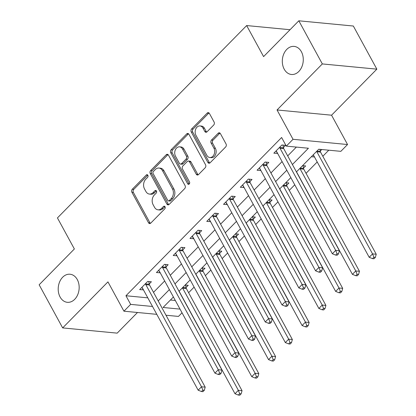 <?xml version="1.0" encoding="UTF-8"?>
<svg xmlns="http://www.w3.org/2000/svg" width="416" height="416" viewBox="0 0 416 416"><rect width="100%" height="100%" fill="white"/><g stroke="black" fill="none" stroke-linecap="round" stroke-linejoin="round"><path stroke-width="0.62" d="M147.857 175.261A1.513 1.123 -84.5 0 0 147.082 174.689A1.513 1.123 -84.5 0 0 146.292 175.011L132.293 189.238A2.163 1.602 -84.5 0 0 131.903 192.275L148.517 222.752A2.163 1.602 -84.5 0 0 149.63 223.569A2.163 1.602 -84.5 0 0 150.758 223.106L164.757 208.879A1.513 1.123 -84.5 0 0 165.032 206.757A1.513 1.123 -84.5 0 0 164.252 206.185A1.513 1.123 -84.5 0 0 163.462 206.508L161.652 208.348A6.921 5.127 -84.5 0 1 158.038 209.82A6.921 5.127 -84.5 0 1 154.482 207.215L153.098 204.677A6.921 5.127 -84.5 0 1 154.357 194.974L156.166 193.133A1.513 1.123 -84.5 0 0 156.447 191.006A1.513 1.123 -84.5 0 0 155.667 190.44A1.513 1.123 -84.5 0 0 154.877 190.762L153.067 192.603A6.921 5.127 -84.5 0 1 149.448 194.074A6.921 5.127 -84.5 0 1 145.896 191.469L144.513 188.926A6.921 5.127 -84.5 0 1 145.772 179.223L147.581 177.382A1.513 1.123 -84.5 0 0 147.857 175.261M147.784 175.136A1.513 1.123 -84.5 0 0 147.763 175.152L133.77 189.384A2.163 1.602 -84.5 0 0 133.375 192.416L149.994 222.893A2.163 1.602 -84.5 0 0 150.389 223.392M164.954 206.632A1.513 1.123 -84.5 0 0 164.934 206.648L163.124 208.489L161.652 208.348M156.369 190.882A1.513 1.123 -84.5 0 0 156.348 190.902L154.539 192.743L153.067 192.603M284.206 69.17A14.108 10.447 -84.5 0 0 291.444 74.48A14.108 10.447 -84.5 0 0 301.766 67.018A14.108 10.447 -84.5 0 0 301.382 51.709A14.108 10.447 -84.5 0 0 294.138 46.4A14.108 10.447 -84.5 0 0 283.816 53.862A14.108 10.447 -84.5 0 0 284.206 69.17M60.096 297.003A14.108 10.447 -84.5 0 0 67.335 302.312A14.108 10.447 -84.5 0 0 77.657 294.85A14.108 10.447 -84.5 0 0 77.272 279.542A14.108 10.447 -84.5 0 0 70.028 274.232A14.108 10.447 -84.5 0 0 59.706 281.694A14.108 10.447 -84.5 0 0 60.096 297.003M213.689 125.05A2.163 1.602 -84.5 0 0 214.084 122.018L209.42 113.464A2.163 1.602 -84.5 0 0 208.307 112.653A2.163 1.602 -84.5 0 0 207.178 113.11L191.636 128.913A2.163 1.602 -84.5 0 0 191.24 131.945L207.86 162.427A2.163 1.602 -84.5 0 0 208.972 163.238A2.163 1.602 -84.5 0 0 210.101 162.781L225.644 146.978A2.163 1.602 -84.5 0 0 226.039 143.946L220.407 133.619A2.163 1.602 -84.5 0 0 219.294 132.803A2.163 1.602 -84.5 0 0 218.166 133.26L211.515 140.026A2.163 1.602 -84.5 0 0 211.12 143.057L213.912 148.179A5.788 4.285 -84.5 0 1 214.068 154.461A5.788 4.285 -84.5 0 1 209.836 157.524A5.788 4.285 -84.5 0 1 206.866 155.345L195.926 135.278A5.788 4.285 -84.5 0 1 195.77 128.996A5.788 4.285 -84.5 0 1 200.002 125.934A5.788 4.285 -84.5 0 1 202.972 128.112L204.797 131.456A2.163 1.602 -84.5 0 0 205.904 132.272A2.163 1.602 -84.5 0 0 207.038 131.815L213.689 125.05M298.818 20.8L353.34 26.026L376.854 69.155L322.332 63.929L298.818 20.8L263.588 56.612L246.657 25.558L57.439 217.922L74.37 248.971L39.146 284.783L62.66 327.912L107.952 281.871L123.942 311.194L130.65 304.377L125.949 295.75L281.616 137.493L286.317 146.12L293.03 139.298L347.552 144.529L340.844 151.346L318.739 149.23L296.426 171.912M322.332 63.929L277.04 109.97L293.03 139.298M168.454 155.111A2.163 1.602 -84.5 0 0 167.341 154.3A2.163 1.602 -84.5 0 0 166.213 154.757L150.67 170.56A2.163 1.602 -84.5 0 0 150.275 173.592L166.894 204.074A2.163 1.602 -84.5 0 0 168.007 204.885A2.163 1.602 -84.5 0 0 169.135 204.428L184.678 188.625A2.163 1.602 -84.5 0 0 185.073 185.593L168.454 155.111M171.153 149.739L186.696 133.936A2.163 1.602 -84.5 0 1 187.824 133.474A2.163 1.602 -84.5 0 1 188.937 134.29L205.556 164.767A2.163 1.602 -84.5 0 1 205.161 167.804L198.51 174.564A2.163 1.602 -84.5 0 1 197.382 175.027A2.163 1.602 -84.5 0 1 196.269 174.21L189.53 161.85A2.163 1.602 -84.5 0 0 188.417 161.034A2.163 1.602 -84.5 0 0 187.288 161.496L182.874 165.979A2.163 1.602 -84.5 0 0 182.484 169.016L189.498 181.88A1.513 1.123 -84.5 0 1 189.54 183.524A1.513 1.123 -84.5 0 1 188.432 184.33A1.513 1.123 -84.5 0 1 187.652 183.758L170.758 152.771A2.163 1.602 -84.5 0 1 171.153 149.739L172.624 149.88L188.172 134.077L186.696 133.936M62.66 327.912L117.182 333.138L137.493 312.494M125.949 295.75L147.805 297.846M153.499 292.328L164.674 280.972M170.274 275.278L181.449 263.916M187.049 258.222L198.224 246.865M203.824 241.171L214.999 229.809M220.6 224.115L231.774 212.758M237.375 207.064L248.55 195.702M254.15 190.008L265.325 178.651M270.925 172.957L282.095 161.595M287.7 155.901L296.374 147.082M149.209 283.988L151.393 281.767L147.706 281.414L139.656 289.598L143.442 289.848M165.984 266.932L168.168 264.711L164.481 264.358L156.432 272.548L160.217 272.797M182.759 249.881L184.943 247.66L181.256 247.307L173.207 255.492L176.992 255.741M199.534 232.825L201.718 230.604L198.032 230.251L189.982 238.441L193.768 238.69M216.31 215.774L218.494 213.554L214.807 213.2L206.757 221.385L210.543 221.634M233.085 198.718L235.264 196.498L231.582 196.149L223.532 204.334L227.318 204.584M249.86 181.667L252.039 179.447L248.357 179.093L240.302 187.278L244.093 187.528M266.63 164.611L268.814 162.396L265.132 162.042L257.078 170.227L260.863 170.477M283.405 147.56L285.589 145.34L281.908 144.986L273.853 153.171L277.638 153.421M188.62 292.698L194.1 287.123M205.39 275.642L210.876 270.067M222.165 258.591L227.651 253.016M238.94 241.535L244.426 235.96M255.715 224.484L261.201 218.91M272.49 207.428L277.976 201.854M289.266 190.377L294.746 184.803M306.041 173.321L317.216 161.964M322.816 156.27L328.791 150.192M170.42 300.014L175.313 300.482M186.051 287.518L188.235 285.298L185.182 285.007M202.826 270.462L205.01 268.247L201.952 267.951M219.601 253.412L221.785 251.191L218.728 250.9M236.376 236.356L238.56 234.14L235.503 233.844M253.152 219.305L255.33 217.084L252.278 216.793M269.927 202.249L272.106 200.034L269.053 199.737M286.697 185.198L288.881 182.978L285.828 182.686M303.472 168.147L305.656 165.927L302.604 165.63M311.324 156.764L314.48 156.957M320.247 151.091L321.792 149.521M290.046 29.718L246.657 25.558M277.04 109.97L331.562 115.201L376.854 69.155M331.562 115.201L347.552 144.529M182.031 312.801L178.464 316.425L165.984 315.229M292.401 164.528L308.422 148.242L286.317 146.12M158.205 300.955L169.38 289.593M174.98 283.899L186.15 272.542M191.755 266.848L202.925 255.486M208.53 249.792L219.7 238.436M225.3 232.742L236.475 221.38M242.076 215.686L253.25 204.329M258.851 198.635L270.026 187.278M275.626 181.579L286.801 170.222M130.65 304.377L152.506 306.472M156.801 314.345L123.942 311.194M173.404 296.977L163.072 307.481L180.014 309.109M290.826 177.606L279.651 188.963M274.05 194.657L262.876 206.019M257.275 211.713L246.1 223.07M240.5 228.764L229.33 240.126M223.725 245.82L212.555 257.176M206.95 262.87L195.78 274.232M190.18 279.926L179.005 291.283M314.382 157.056L313.186 154.872M143.343 289.952L142.012 287.518M160.113 272.901L158.787 270.462M176.888 255.845L175.562 253.412M193.664 238.794L192.166 236.22M210.439 221.738L208.936 219.164M227.214 204.688L225.711 202.114M243.989 187.632L242.663 185.198M260.764 170.581L259.438 168.147M277.54 153.525L276.208 151.091M149.448 194.074L150.925 194.215A6.921 5.127 -84.5 0 0 154.539 192.743M158.038 209.82L159.51 209.966A6.921 5.127 -84.5 0 0 163.124 208.489M168.059 154.612A2.163 1.602 -84.5 0 0 167.69 154.898L152.142 170.7A2.163 1.602 -84.5 0 0 151.752 173.732L168.366 204.214A2.163 1.602 -84.5 0 0 168.766 204.714M153.41 171.46A1.513 1.123 -84.5 0 0 153.135 173.581L167.721 200.335A1.513 1.123 -84.5 0 0 168.501 200.907A1.513 1.123 -84.5 0 0 169.291 200.585L171.2 198.64A6.921 5.127 -84.5 0 0 172.463 188.937L162.49 170.648A6.921 5.127 -84.5 0 0 158.938 168.043A6.921 5.127 -84.5 0 0 155.324 169.515L153.41 171.46M168.501 200.907L169.972 201.048A1.513 1.123 -84.5 0 0 170.763 200.725L169.291 200.585M158.938 168.043L160.41 168.184A6.921 5.127 -84.5 0 1 163.966 170.789L173.935 189.077A6.921 5.127 -84.5 0 1 172.676 198.78L170.763 200.725M188.542 133.791A2.163 1.602 -84.5 0 0 188.172 134.077M188.417 161.034L189.894 161.174A2.163 1.602 -84.5 0 1 191.001 161.99L197.74 174.351A2.163 1.602 -84.5 0 0 198.141 174.85M172.624 149.88A2.163 1.602 -84.5 0 0 172.234 152.911L189.129 183.898A1.513 1.123 -84.5 0 0 189.207 184.023M182.536 149.022A5.788 4.285 -84.5 0 0 179.566 146.843A5.788 4.285 -84.5 0 0 175.328 149.906A5.788 4.285 -84.5 0 0 175.49 156.187L179.343 163.254A2.163 1.602 -84.5 0 0 180.456 164.07A2.163 1.602 -84.5 0 0 181.584 163.608L185.994 159.125A2.163 1.602 -84.5 0 0 186.389 156.094L182.536 149.022L184.007 149.162A5.788 4.285 -84.5 0 0 181.038 146.983L179.566 146.843M180.456 164.07L181.927 164.211A2.163 1.602 -84.5 0 0 183.056 163.753L181.584 163.608M184.007 149.162L187.866 156.234A2.163 1.602 -84.5 0 1 187.47 159.266L183.056 163.753M200.002 125.934L201.474 126.079A5.788 4.285 -84.5 0 1 204.448 128.253L206.268 131.602A2.163 1.602 -84.5 0 0 206.669 132.101M209.836 157.524L211.312 157.664A5.788 4.285 -84.5 0 0 215.545 154.601A5.788 4.285 -84.5 0 0 215.384 148.32L213.912 148.179M220.007 133.115A2.163 1.602 -84.5 0 0 219.638 133.406L212.987 140.166A2.163 1.602 -84.5 0 0 212.592 143.198L215.384 148.32M209.024 112.965A2.163 1.602 -84.5 0 0 208.655 113.251L193.112 129.054A2.163 1.602 -84.5 0 0 192.717 132.085L209.336 162.568A2.163 1.602 -84.5 0 0 209.732 163.067M179.052 291.231A2.205 1.633 95.5 0 1 179.317 291.606L234.998 393.734L238.352 390.322L242.039 390.676L186.358 288.548A2.205 1.633 95.5 0 1 186.103 287.804L185.614 285.048M239.673 393.692L238.332 395.06L239.808 395.2L241.15 393.838L239.673 393.692L238.352 390.322L182.671 288.194A2.205 1.633 95.5 0 1 182.484 287.742M238.332 395.06L234.998 393.734M242.039 390.676L241.15 393.838M145.527 283.634L145.574 283.92A2.205 1.633 -84.5 0 0 145.829 284.664L201.51 386.792L198.156 390.203L142.475 288.075A2.205 1.633 -84.5 0 0 142.028 287.529L141.84 287.378M148.772 281.518L149.261 284.274A2.205 1.633 -84.5 0 0 149.516 285.017L205.197 387.145L201.51 386.792L202.831 390.161L201.49 391.529L202.966 391.669L204.308 390.302L202.831 390.161M204.308 390.302L205.197 387.145M198.156 390.203L201.49 391.529M195.827 274.18A2.205 1.633 95.5 0 1 196.092 274.555L251.774 376.678L255.128 373.272L258.814 373.62L203.133 271.497A2.205 1.633 95.5 0 1 202.878 270.754L202.389 267.992M256.448 376.641L255.107 378.004L256.584 378.149L257.925 376.782L256.448 376.641L255.128 373.272L199.446 271.144A2.205 1.633 95.5 0 1 199.259 270.691M255.107 378.004L251.774 376.678M258.814 373.62L257.925 376.782M212.602 257.13A2.205 1.633 95.5 0 1 212.867 257.499L268.549 359.627L271.903 356.216L275.584 356.569L219.903 254.441A2.205 1.633 95.5 0 1 219.653 253.698L219.164 250.942M273.224 359.59L271.882 360.953L273.354 361.093L274.7 359.731L273.224 359.59L271.903 356.216L216.221 254.088A2.205 1.633 95.5 0 1 216.034 253.64M271.882 360.953L268.549 359.627M275.584 356.569L274.7 359.731M229.377 240.074A2.205 1.633 95.5 0 1 229.642 240.448L285.324 342.576L288.678 339.165L292.36 339.518L236.678 237.39A2.205 1.633 95.5 0 1 236.423 236.647L235.94 233.886M289.999 342.534L288.657 343.897L290.129 344.042L291.47 342.675L289.999 342.534L288.678 339.165L232.996 237.037A2.205 1.633 95.5 0 1 232.809 236.584M288.657 343.897L285.324 342.576M292.36 339.518L291.47 342.675M162.302 266.578L162.349 266.869A2.205 1.633 -84.5 0 0 162.604 267.608L218.286 369.736L214.932 373.147L159.25 271.019A2.205 1.633 -84.5 0 0 158.803 270.473L158.616 270.327M165.547 264.462L166.036 267.223A2.205 1.633 -84.5 0 0 166.291 267.961L221.972 370.089L218.286 369.736L219.606 373.11L218.265 374.473L219.742 374.613L221.083 373.251L219.606 373.11M221.083 373.251L221.972 370.089M214.932 373.147L218.265 374.473M179.072 249.527L179.124 249.813A2.205 1.633 -84.5 0 0 179.379 250.557L235.061 352.685L231.707 356.096L176.025 253.968A2.205 1.633 -84.5 0 0 175.578 253.422L175.391 253.271M182.322 247.411L182.811 250.167A2.205 1.633 -84.5 0 0 183.066 250.91L238.748 353.038L235.061 352.685L236.382 356.054L235.04 357.422L236.517 357.562L237.858 356.195L236.382 356.054M237.858 356.195L238.748 353.038M231.707 356.096L235.04 357.422M195.848 232.471L195.9 232.762A2.205 1.633 -84.5 0 0 196.154 233.501L251.836 335.629L248.482 339.04L192.8 236.912A2.205 1.633 -84.5 0 0 192.353 236.371M199.098 230.355L199.586 233.116A2.205 1.633 -84.5 0 0 199.836 233.854L255.518 335.982L251.836 335.629L253.157 339.004L251.815 340.366L253.287 340.506L254.634 339.144L253.157 339.004M254.634 339.144L255.518 335.982M248.482 339.04L251.815 340.366M246.152 223.023A2.205 1.633 95.5 0 1 246.418 223.392L302.099 325.52L305.453 322.109L309.135 322.462L253.453 220.334A2.205 1.633 95.5 0 1 253.198 219.591L252.715 216.835M306.774 325.484L305.432 326.846L306.904 326.986L308.246 325.624L306.774 325.484L305.453 322.109L249.772 219.981A2.205 1.633 95.5 0 1 249.584 219.534M305.432 326.846L302.099 325.52M309.135 322.462L308.246 325.624M212.623 215.42L212.675 215.706A2.205 1.633 -84.5 0 0 212.93 216.45L268.611 318.578L265.257 321.989L209.576 219.861A2.205 1.633 -84.5 0 0 209.128 219.315M215.873 213.304L216.356 216.06A2.205 1.633 -84.5 0 0 216.611 216.804L272.293 318.932L268.611 318.578L269.932 321.948L268.59 323.315L270.062 323.456L271.404 322.093L269.932 321.948M271.404 322.093L272.293 318.932M265.257 321.989L268.59 323.315M262.928 205.967A2.205 1.633 95.5 0 1 263.188 206.341L318.869 308.469L322.228 305.058L325.91 305.412L270.228 203.284A2.205 1.633 95.5 0 1 269.974 202.54L269.49 199.779M323.549 308.428L322.208 309.79L323.679 309.936L325.021 308.568L323.549 308.428L322.228 305.058L266.547 202.93A2.205 1.633 95.5 0 1 266.36 202.478M322.208 309.79L318.869 308.469M325.91 305.412L325.021 308.568M229.398 198.364L229.45 198.656A2.205 1.633 -84.5 0 0 229.705 199.399L285.386 301.522L282.032 304.933L226.351 202.805A2.205 1.633 -84.5 0 0 225.898 202.264M232.648 196.248L233.132 199.009A2.205 1.633 -84.5 0 0 233.386 199.748L289.068 301.876L285.386 301.522L286.707 304.897L285.366 306.259L286.837 306.4L288.179 305.037L286.707 304.897M288.179 305.037L289.068 301.876M282.032 304.933L285.366 306.259M279.703 188.916A2.205 1.633 95.5 0 1 279.963 189.285L335.644 291.413L339.004 288.002L342.685 288.356L287.004 186.228A2.205 1.633 95.5 0 1 286.749 185.484L286.265 182.728M340.324 291.377L338.983 292.739L340.454 292.88L341.796 291.517L340.324 291.377L339.004 288.002L283.322 185.874A2.205 1.633 95.5 0 1 283.135 185.427M338.983 292.739L335.644 291.413M342.685 288.356L341.796 291.517M246.173 181.314L246.225 181.6A2.205 1.633 -84.5 0 0 246.48 182.343L302.162 284.471L298.808 287.882L243.121 185.754A2.205 1.633 -84.5 0 0 242.674 185.208L242.486 185.058M249.423 179.197L249.907 181.953A2.205 1.633 -84.5 0 0 250.162 182.697L305.843 284.825L302.162 284.471L303.482 287.841L302.141 289.208L303.612 289.349L304.954 287.986L303.482 287.841M304.954 287.986L305.843 284.825M298.808 287.882L302.141 289.208M296.478 171.86A2.205 1.633 95.5 0 1 296.738 172.234L352.42 274.362L355.774 270.951L359.46 271.305L303.779 169.177A2.205 1.633 95.5 0 1 303.524 168.433L303.04 165.677M357.1 274.321L355.758 275.688L357.23 275.829L358.571 274.461L357.1 274.321L355.774 270.951L300.092 168.823A2.205 1.633 95.5 0 1 299.91 168.371M355.758 275.688L352.42 274.362M359.46 271.305L358.571 274.461M262.948 164.258L263 164.549A2.205 1.633 -84.5 0 0 263.255 165.292L318.937 267.42L315.578 270.826L259.896 168.704A2.205 1.633 -84.5 0 0 259.449 168.158L259.262 168.007M266.198 162.141L266.682 164.902A2.205 1.633 -84.5 0 0 266.937 165.646L322.618 267.769L318.937 267.42L320.258 270.79L318.916 272.152L320.388 272.293L321.729 270.93L320.258 270.79M321.729 270.93L322.618 267.769M315.578 270.826L318.916 272.152M313.253 154.809A2.205 1.633 95.5 0 1 313.513 155.178L369.195 257.306L372.549 253.895L376.236 254.249L320.554 152.121A2.205 1.633 95.5 0 1 320.299 151.377L319.94 149.344M373.875 257.27L372.528 258.632L374.005 258.773L375.346 257.41L373.875 257.27L372.549 253.895L316.867 151.767A2.205 1.633 95.5 0 1 316.685 151.32M372.528 258.632L369.195 257.306M376.236 254.249L375.346 257.41M279.724 147.207L279.776 147.493A2.205 1.633 -84.5 0 0 280.025 148.236L335.707 250.364L332.353 253.776L276.671 151.648A2.205 1.633 -84.5 0 0 276.224 151.102L276.037 150.956M282.974 145.09L283.457 147.846A2.205 1.633 -84.5 0 0 283.712 148.59L339.394 250.718L335.707 250.364L337.033 253.734L335.691 255.102L337.163 255.242L338.504 253.88L337.033 253.734M338.504 253.88L339.394 250.718M332.353 253.776L335.691 255.102M147.763 175.152L146.292 175.011M164.934 206.648L163.462 206.508M156.348 190.902L154.877 190.762M149.994 222.893L148.517 222.752M133.375 192.416L131.903 192.275M133.77 189.384L132.293 189.238M168.366 204.214L166.894 204.074M151.752 173.732L150.275 173.592M152.142 170.7L150.67 170.56M167.69 154.898L166.213 154.757M172.676 198.78L171.2 198.64M173.935 189.077L172.463 188.937M163.966 170.789L162.49 170.648M197.74 174.351L196.269 174.21M191.001 161.99L189.53 161.85M189.129 183.898L187.652 183.758M172.234 152.911L170.758 152.771M187.47 159.266L185.994 159.125M187.866 156.234L186.389 156.094M206.268 131.602L204.797 131.456M204.448 128.253L202.972 128.112M212.592 143.198L211.12 143.057M212.987 140.166L211.515 140.026M219.638 133.406L218.166 133.26M209.336 162.568L207.86 162.427M192.717 132.085L191.24 131.945M193.112 129.054L191.636 128.913M208.655 113.251L207.178 113.11M186.358 288.548L182.671 288.194M186.103 287.804L182.744 287.482M145.574 283.92L149.261 284.274M145.829 284.664L149.516 285.017M203.133 271.497L199.446 271.144M202.878 270.754L199.519 270.431M219.903 254.441L216.221 254.088M219.653 253.698L216.294 253.375M236.678 237.39L232.996 237.037M236.423 236.647L233.064 236.324M162.349 266.869L166.036 267.223M162.604 267.608L166.291 267.961M179.124 249.813L182.811 250.167M179.379 250.557L183.066 250.91M195.9 232.762L199.586 233.116M196.154 233.501L199.836 233.854M253.453 220.334L249.772 219.981M253.198 219.591L249.839 219.268M212.675 215.706L216.356 216.06M212.93 216.45L216.611 216.804M270.228 203.284L266.547 202.93M269.974 202.54L266.614 202.218M229.45 198.656L233.132 199.009M229.705 199.399L233.386 199.748M287.004 186.228L283.322 185.874M286.749 185.484L283.39 185.162M246.225 181.6L249.907 181.953M246.48 182.343L250.162 182.697M303.779 169.177L300.092 168.823M303.524 168.433L300.165 168.111M263 164.549L266.682 164.902M263.255 165.292L266.937 165.646M320.554 152.121L316.867 151.767M320.299 151.377L316.94 151.06M279.776 147.493L283.457 147.846M280.025 148.236L283.712 148.59"/></g></svg>
